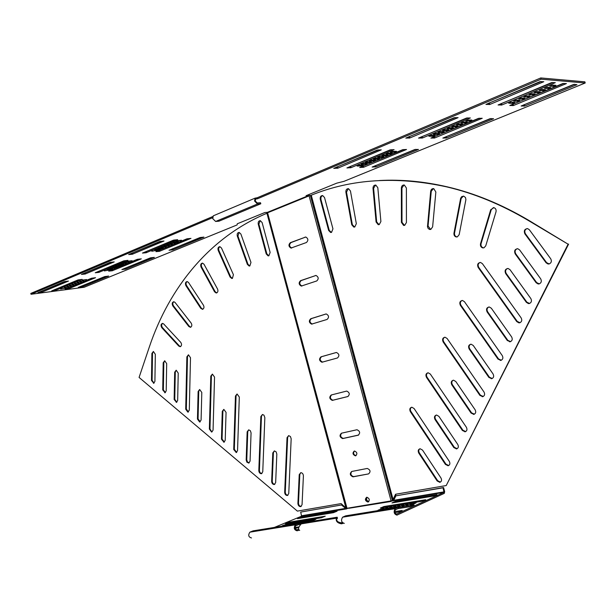 <?xml version="1.0" encoding="UTF-8"?>
<svg xmlns="http://www.w3.org/2000/svg" width="616" height="616" viewBox="0 0 616 616"><rect width="100%" height="100%" fill="white"/><g stroke="black" fill="none" stroke-linecap="round" stroke-linejoin="round"><path stroke-width="0.92" d="M356.325 223.677L354.785 226.996L353.8 227.088L351.751 224.748L345.884 192.146C345.784 189.836 346.654 188.681 348.51 188.681L350.45 190.975L356.325 223.677M380.896 221.514L379.248 224.586L378.209 224.678L376.083 221.999L373.003 188.311C373.065 186.094 374.004 185.023 375.814 185.085L377.824 187.718L380.896 221.514M406.421 222.53L404.697 225.333L403.603 225.425L401.416 222.391L401.363 187.972C401.586 185.878 402.571 184.892 404.327 185.008L406.391 188.003L406.421 222.53M432.625 226.865L430.838 229.391L429.714 229.483L428.205 228.559L427.481 226.75L430.669 191.337C431.038 189.389 432.062 188.488 433.756 188.65L435.858 192.023L432.625 226.865M459.182 234.634L457.372 236.875L456.217 236.96C454.531 236.429 453.784 235.166 453.961 233.171L460.66 198.229L461.738 196.612L463.74 196.165L465.488 197.528L465.912 199.576L459.182 234.634M485.739 245.892L483.945 247.832L482.782 247.917C480.896 247.293 480.149 245.907 480.518 243.744L490.698 209.748L493.893 207.661C495.695 208.331 496.396 209.717 496.011 211.819L485.739 245.892M332.948 228.836L331.531 232.386L330.615 232.478L328.651 230.453L320.258 199.253C319.981 196.866 320.79 195.634 322.676 195.565L324.524 197.536L332.948 228.836M475.128 409.802C476.199 412.004 475.783 413.528 473.881 414.368L471.055 413.067L451.805 384.831C450.704 382.313 451.282 380.773 453.545 380.203L455.794 381.504L475.128 409.802M466.381 427.273C467.436 429.468 467.028 430.969 465.157 431.778L462.362 430.461L426.48 377.362C425.402 374.875 425.964 373.35 428.174 372.796L430.33 374.066L466.381 427.273M493.062 373.966C494.155 376.199 493.724 377.762 491.768 378.663L488.865 377.4L469.153 348.979C468.021 346.331 468.676 344.737 471.117 344.213L473.257 345.484L493.062 373.966M484.022 392.038C485.1 394.255 484.677 395.795 482.752 396.666L479.887 395.38L443.15 341.942C442.034 339.316 442.665 337.745 445.045 337.237L447.108 338.477L484.022 392.038M440.979 478.008C442.011 480.164 441.618 481.604 439.824 482.32L437.144 480.965L418.772 453.107C417.733 450.82 418.187 449.372 420.135 448.756L422.53 450.096L440.979 478.008M457.773 444.467C458.82 446.646 458.42 448.125 456.572 448.902L453.823 447.57L435.019 419.519C433.949 417.124 434.465 415.631 436.559 415.038L438.885 416.354L457.773 444.467M449.31 461.369C450.35 463.54 449.95 464.995 448.132 465.75L445.414 464.402L410.348 411.657C409.301 409.286 409.802 407.807 411.858 407.23L414.083 408.523L449.31 461.369M502.263 355.594C503.372 357.834 502.933 359.421 500.939 360.352L497.998 359.113L460.368 305.328C459.228 302.564 459.936 300.947 462.5 300.477L464.449 301.694L502.263 355.594M511.619 336.898C512.743 339.154 512.289 340.764 510.271 341.734L507.291 340.509L487.094 311.904C485.932 309.109 486.663 307.469 489.297 306.991L491.329 308.231L511.619 336.898M521.136 317.887C522.276 320.151 521.814 321.783 519.765 322.784L518.895 322.861L516.739 321.583L478.178 267.46C477.015 264.549 477.808 262.886 480.557 262.478L482.39 263.648L521.136 317.887M530.823 298.537C531.97 300.816 531.508 302.471 529.429 303.511L528.443 303.588L526.357 302.325L505.659 273.543C504.466 270.586 505.282 268.899 508.123 268.491L510.017 269.685L530.823 298.537M540.686 278.84C541.841 281.135 541.372 282.821 539.254 283.891L538.153 283.976L536.143 282.736L515.176 253.861C513.975 250.812 514.845 249.103 517.794 248.733L519.611 249.911L540.686 278.84M550.719 258.797C551.89 261.107 551.405 262.816 549.256 263.925L548.032 264.002L546.107 262.793L524.87 233.834C523.654 230.692 524.57 228.96 527.635 228.636L529.375 229.776L550.719 258.797M249.842 265.958L250.974 262.408L240.895 234.065L239.185 232.417C237.491 232.617 236.867 233.834 237.306 236.082L247.347 264.356L249.141 266.043L249.842 265.958L249.141 266.043M232.425 278.394L233.41 274.667L221.49 248.032L219.889 246.654C218.172 246.924 217.61 248.202 218.218 250.481L230.084 277.054L231.778 278.478L232.425 278.394L231.778 278.478M216.701 292.9C217.979 292.123 218.256 290.821 217.54 289.012L204.011 264.264L202.525 263.109C201.263 263.91 200.985 265.211 201.702 267.013L215.169 291.691L216.755 292.885L216.116 292.977L216.701 292.9M202.764 309.255C204.081 308.408 204.304 307.061 203.442 305.22L188.527 282.49L187.156 281.55C185.416 282.005 185 283.368 185.924 285.655L200.778 308.354L202.764 309.255M190.652 327.242C192.007 326.318 192.177 324.932 191.16 323.077L175.083 302.464L173.835 301.717C172.087 302.264 171.749 303.673 172.826 305.936L188.85 326.526L190.652 327.242M180.403 346.639C181.797 345.653 181.912 344.228 180.75 342.373L163.702 323.97L162.585 323.377C160.83 324.039 160.568 325.471 161.8 327.689L178.786 346.092L180.403 346.639M268.869 255.802L270.131 252.452L262.131 222.592L260.329 220.667C258.658 220.79 257.965 221.953 258.25 224.147L266.22 253.923L268.114 255.886L268.869 255.802M248.779 463.04L250.058 461.138L251.066 432.917L250.381 430.746L248.71 429.829L247.155 431.824L246.177 459.967L246.885 462.169L248.779 463.04M261.454 473.696L262.762 471.787L264.841 417.602L263.956 415.176L262.478 414.483L260.845 416.532L258.812 470.585C258.974 472.503 259.798 473.55 261.292 473.719L261.454 473.696M223.985 442.211L225.217 440.309L226.064 412.389L223.824 409.363L222.276 411.357L221.452 439.208L223.985 442.211M236.29 452.544L237.545 450.642L239.308 397.035L237.068 393.994L235.443 396.034L233.726 449.511L236.29 452.544M300.662 506.645L302.056 504.735L303.403 475.906C303.249 473.92 302.379 472.842 300.793 472.672L299.23 474.651L297.905 503.411C298.082 505.428 298.976 506.514 300.585 506.652L300.662 506.645M274.328 484.507L275.66 482.605L276.83 454.084L276.114 451.844L274.359 450.92L272.796 452.906L271.648 481.358C271.81 483.314 272.657 484.368 274.189 484.53L274.328 484.507M287.395 495.487L288.758 493.585L291.168 438.8L290.444 436.559L288.673 435.62L287.033 437.66L284.677 492.3C284.846 494.286 285.716 495.356 287.287 495.503L287.395 495.487M211.858 432.024L213.067 430.122L214.537 377.077L212.397 374.105L211.411 375.999L209.979 428.882L211.858 432.024M199.661 389.497L198.129 391.499L197.451 419.057L199.638 422.022L201.093 420.081L201.794 392.454L199.661 389.497L198.745 391.345L198.067 418.888L200.231 421.852M188.45 354.793L186.864 356.841L185.709 409.193L187.849 412.127L189.297 410.187L190.49 357.704L188.45 354.793L187.487 356.71L186.332 409.032L188.434 411.965M176.53 402.333L177.67 400.438L178.224 373.096L176.191 370.208L174.674 372.203L174.143 399.476L176.53 402.333M165.096 392.723L166.204 390.821L166.69 363.632L164.703 360.768L163.194 362.762L162.732 389.897L165.096 392.723M153.815 383.244L154.909 381.35L155.324 354.292L153.376 351.466L151.882 353.461L151.482 380.449L153.815 383.244M366.705 497.251C364.672 499.214 365.08 500.808 367.921 502.04L367.983 502.032C370.016 500.084 369.615 498.483 366.782 497.243L366.705 497.251M368.684 501.709L368.491 501.794C365.996 501.008 365.388 499.491 366.674 497.258C365.388 499.491 365.996 501.008 368.491 501.794L367.921 502.04M354.3 451.051C352.306 452.976 352.668 454.577 355.386 455.848L355.578 455.817C357.58 453.9 357.218 452.298 354.508 451.02L354.3 451.051M354.392 451.028C352.983 453.191 353.507 454.724 355.963 455.632L356.079 455.617M379.556 180.519C401.409 179.333 424.008 181.443 447.355 186.864L446.785 186.902C396.866 176.014 351.69 178.786 311.265 195.203L309.032 195.896L306.067 195.688L336.744 183.16L344.021 181.327L585.2 82.998L541.11 79.194L257.496 198.775L255.609 199.068L255.278 201.009L257.211 202.964L260.522 202.741L260.799 203.765L218.988 221.183L215.646 221.46L257.488 203.988L260.799 203.765M214.006 215.515L213.29 215.823L212.751 218.657L215.646 221.46M585.2 82.998L584.877 81.836L540.771 77.947L257.226 197.751L255.078 198.144L254.577 201.055L257.488 203.988M356.718 429.799L357.026 429.76C360.06 431.223 360.437 433.04 358.173 435.212L342.642 438.592C339.655 437.152 339.27 435.358 341.48 433.202L356.718 429.799M367.113 468.483L367.29 468.46C370.439 469.892 370.863 471.71 368.568 473.904L353.022 476.846C349.926 475.437 349.503 473.642 351.744 471.463L367.113 468.483M346.346 391.16L346.77 391.106C349.68 392.608 350.027 394.425 347.794 396.565L332.27 400.392C329.406 398.922 329.052 397.127 331.223 394.995L346.346 391.16M335.982 352.575L336.529 352.514C339.316 354.038 339.624 355.863 337.429 357.981L321.922 362.239C319.165 360.745 318.857 358.943 320.99 356.833L336.113 352.545M325.633 314.045L326.295 313.975C328.967 315.523 329.229 317.348 327.081 319.442L311.588 324.132C308.939 322.615 308.67 320.813 310.764 318.726L326.01 313.975M315.3 275.568L316.07 275.483C318.626 277.054 318.857 278.879 316.747 280.95L301.27 286.078C298.737 284.538 298.498 282.736 300.554 280.673L315.916 275.475M304.982 237.145L305.852 237.052C308.3 238.638 308.493 240.463 306.421 242.519L290.975 248.071C288.55 246.515 288.342 244.714 290.359 242.665L305.713 237.037M308.678 195.526L267.467 212.328L346.993 508.285L391.083 500.9L392.646 500.523L393.624 499.191L392.869 500M341.626 433.171C339.932 435.543 340.471 437.283 343.228 438.392L358.643 435.035M351.759 471.463C350.196 473.912 350.812 475.629 353.599 476.622L368.568 473.904M331.57 394.91C329.683 397.166 330.114 398.937 332.863 400.215L348.086 396.465M336.259 352.521L321.59 356.687C319.458 358.797 319.766 360.591 322.514 362.085L322.784 362.069M326.11 313.968L311.373 318.603C309.278 320.69 309.548 322.491 312.189 324.008L312.358 324.008M315.908 275.475L301.17 280.573C299.114 282.644 299.345 284.446 301.879 285.978L302.009 285.986M305.598 237.075L290.975 242.596C288.958 244.644 289.166 246.446 291.591 247.994L291.707 248.009M308.716 194.61L309.602 195.688M267.467 212.328L264.826 212.535L237.283 223.785L237.091 224.925L84.192 287.256L31.023 294.271L212.605 217.71M171.795 249.103L200.893 237.383M84.2 273.25L111.126 262.216M98.021 271.594L124.848 260.676M111.504 269.985L138.23 259.174M124.671 268.407L151.282 257.704M158.666 250.496L187.911 238.654M145.207 251.936L174.59 239.963M131.408 253.399L160.922 241.303M81.143 286.248L105.552 276.43M67.976 287.965L92.469 278.062M54.501 289.728L79.079 279.733M40.71 291.53L65.365 281.443M31.023 294.271L30.8 293.424L212.79 216.532M415.854 149.341L374.721 165.958M455.432 117.571L408.308 136.998M467.713 117.895L421.028 137.014M479.61 118.21L433.356 137.022M491.129 118.511L445.314 137.029M403.788 149.519L362.316 166.374M391.345 149.696L349.541 166.797M378.517 149.881L336.375 167.236M517.124 100.108L516.154 100.077M522.183 98.006L521.182 97.99M527.273 95.896L526.257 95.888M532.401 93.771L531.354 93.771M574.736 84.269L523.423 105.028M547.986 87.31L546.862 87.333M542.758 89.474L541.657 89.497M537.56 91.63L536.49 91.638M512.096 102.187L514.884 102.333L512.389 103.365L508.67 103.18L511.172 102.141M563.963 83.376L512.096 104.497M552.829 82.452L500.4 103.942M541.302 81.497L488.303 103.373M553.253 85.123L552.098 85.162M157.55 250.188L151.79 251.251L157.55 250.188M169.054 250.227L172.927 249.811L203.942 237.106L199.984 237.553L169.069 250.296M156.21 249.418L154.731 250.027L159.02 249.58L160.499 248.964L156.21 249.418M159.174 248.186L157.688 248.802L161.977 248.356L163.463 247.74L159.174 248.186M85.1 274.043L114.214 261.9L109.948 262.424L81.42 274.413L85.1 274.043L84.869 273.165M98.822 272.387L127.928 260.352L123.762 260.868L95.241 272.757L98.822 272.387L98.599 271.525M112.22 270.778L141.31 258.843L137.237 259.351L108.724 271.132L112.22 270.778L111.996 269.923M127.82 261.192L126.411 261.777L132.117 260.707L127.82 261.192M113.906 266.967L112.528 267.536L116.832 267.036L118.203 266.466L113.906 266.967M111.157 268.106L109.794 268.676L115.462 267.598L111.157 268.106M108.431 269.238L107.069 269.8L111.373 269.292L112.728 268.73L108.431 269.238M121.891 269.546L125.779 269.077L154.362 257.38L150.389 257.873L121.891 269.546M116.663 265.827L115.277 266.397L119.581 265.896L120.959 265.327L116.663 265.827M119.427 264.68L118.041 265.25L122.345 264.757L123.731 264.179L119.427 264.68M122.214 263.525L120.821 264.102L126.511 263.032L122.214 263.525M125.01 262.362L123.608 262.94L129.306 261.869L125.01 262.362M174.228 241.942L172.711 242.573L176.992 242.142L178.509 241.51L174.228 241.942M177.293 240.671L175.76 241.303L181.566 240.248L177.293 240.671M159.39 251.336L190.968 238.377L186.902 238.839L155.925 251.636L159.39 251.336L159.151 250.45M146.023 252.768L177.654 239.686L173.489 240.148L142.465 253.076L146.023 252.768L145.784 251.875M171.186 243.205L169.677 243.828L175.468 242.773L171.186 243.205M168.16 244.46L166.659 245.083L172.449 244.021L168.16 244.46M165.15 245.707L163.648 246.331L169.439 245.268L165.15 245.707M162.154 246.947L160.661 247.57L166.443 246.508L162.154 246.947M132.317 254.239L163.987 241.025L159.721 241.503L128.659 254.562L132.317 254.239L132.078 253.33M110.018 269.854L104.358 270.925L110.018 269.854M79.687 281.166L83.984 280.627L79.687 281.166M77.1 282.236L81.404 281.689L77.1 282.236M74.536 283.306L78.833 282.752L74.536 283.306M71.98 284.361L76.276 283.814L71.98 284.361M78.332 287.395L82.221 286.887L108.639 276.068L104.666 276.607L78.332 287.395M64.387 287.518L68.684 286.956L64.387 287.518M66.905 286.471L71.202 285.916L66.905 286.471M69.439 285.416L73.735 284.869L69.439 285.416M82.275 280.095L86.579 279.556L82.275 280.095M68.676 288.719L95.565 277.7L91.499 278.247L65.173 289.127L68.676 288.719L68.461 287.903M55.294 290.483L82.174 279.371L78.016 279.934L51.698 290.891L55.294 290.483L55.078 289.651M41.603 292.277L68.453 281.081L64.203 281.651L37.915 292.708L41.603 292.277L41.38 291.445M66.174 287.995L60.622 289.073L66.174 287.995M394.34 152.206L390.336 152.275L392.469 151.397L396.465 151.328L394.34 152.206L394.117 151.367M414.891 149.496L418.472 149.442L375.952 166.821L372.126 167.059L414.891 149.496M386.093 154.038L388.211 153.161L392.223 153.084L390.105 153.962L386.093 154.038M381.882 155.786L383.984 154.916L388.003 154.832L385.901 155.702L381.882 155.786M458.088 117.641L409.863 137.969L405.798 138.107L454.185 117.718L458.088 117.641M470.355 117.964L422.484 137.969L418.533 138.1L466.566 118.041L470.355 117.964M482.228 118.28L434.711 137.961L430.884 138.092L478.547 118.357L482.228 118.28M428.936 136.259L431.185 135.328L435.104 135.343L432.856 136.267L428.936 136.259M451.736 126.804L454.054 125.841L457.919 125.903L455.609 126.858L451.736 126.804M456.387 124.871L458.72 123.908L462.57 123.978L460.244 124.94L456.387 124.871M461.061 122.938L463.409 121.96L467.251 122.037L464.903 123.008L461.061 122.938M490.159 118.657L493.57 118.749L446.569 137.961L442.85 138.084L490.159 118.657M447.124 128.721L449.426 127.758L453.299 127.812L450.997 128.759L447.124 128.721M442.534 130.623L444.821 129.668L448.71 129.714L446.423 130.654L442.534 130.623M437.968 132.517L440.248 131.57L444.144 131.601L441.872 132.54L437.968 132.517M433.441 134.396L435.705 133.456L439.608 133.48L437.352 134.411L433.441 134.396M361.176 164.38L363.217 163.525L367.275 163.409L365.234 164.249L361.176 164.38M357.111 166.066L359.143 165.219L363.201 165.088L361.176 165.927L357.111 166.066M406.529 149.48L363.64 167.244L359.713 167.49L402.733 149.673L406.529 149.48M394.101 149.657L350.966 167.683L346.923 167.929L390.197 149.857L394.101 149.657M365.265 162.678L367.321 161.823L371.371 161.708L369.323 162.562L365.265 162.678M369.384 160.969L371.448 160.114L375.49 160.006L373.427 160.861L369.384 160.969M373.527 159.251L375.606 158.389L379.641 158.289L377.562 159.151L373.527 159.251M377.693 157.527L379.779 156.656L383.807 156.564L381.72 157.427L377.693 157.527M381.289 149.842L337.907 168.137L333.749 168.384L377.269 150.05L381.289 149.842M469.6 121.067L465.765 120.982L468.129 120.004L471.956 120.089L469.6 121.067L469.315 120.028M513.682 101.101L516.2 100.054L519.904 100.254L517.386 101.294L513.682 101.101M518.734 99.007L521.267 97.952L524.947 98.167L522.422 99.215L518.734 99.007M523.808 96.897L526.364 95.842L530.029 96.065L527.488 97.112L523.808 96.897M528.921 94.779L531.493 93.709L535.15 93.948L532.586 95.003L528.921 94.779M573.758 84.407L576.946 84.669L524.709 106.014L521.136 106.021L573.758 84.407M544.467 88.327L547.093 87.241L550.696 87.511L548.086 88.596L544.467 88.327M539.254 90.49L541.857 89.412L545.476 89.666L542.881 90.745L539.254 90.49M534.072 92.639L536.659 91.568L540.294 91.815L537.714 92.885L534.072 92.639M566.42 83.576L513.475 105.505L509.794 105.505L562.901 83.507L566.42 83.576M555.301 82.659L501.871 104.974L498.075 104.974L551.674 82.575L555.301 82.659M543.797 81.705L489.874 104.427L485.955 104.42L540.055 81.62L543.797 81.705M553.322 86.425L549.718 86.148L552.36 85.054L555.948 85.339L553.322 86.425L552.991 85.231M108.562 270.024L108.662 270.416M164.826 246.67L164.949 247.124M167.814 245.43L167.937 245.884M170.817 244.19L170.94 244.644M173.835 242.935L173.958 243.397M179.911 240.409L180.034 240.879M176.869 241.68L176.992 242.142M127.797 262.046L127.905 262.447M125.01 263.201L125.117 263.602M122.237 264.349L122.345 264.757M119.473 265.496L119.581 265.896M111.265 268.907L111.373 269.292M113.991 267.775L114.091 268.168M116.724 266.636L116.832 267.036M130.6 260.884L130.708 261.292M161.862 247.909L161.977 248.356M158.905 249.134L159.02 249.58M155.964 250.358L156.079 250.797M267.19 213.105L346.284 508.215L341.125 503.595L297.374 511.111L139.077 377.439L149.372 346.87C169.338 287.441 209.602 237.322 266.944 213.259L267.775 212.705M346.993 508.285L346.284 508.215M153.438 351.466L152.514 353.33L152.106 380.311L154.046 383.144M164.749 360.768L163.825 362.632L163.356 389.743L165.342 392.615M176.222 370.208L175.298 372.064L174.759 399.322L176.807 402.217M212.397 374.105L210.795 376.145L209.363 429.059L211.604 432.055M288.596 435.627L287.634 437.468L285.27 492.076C285.439 494.063 286.309 495.125 287.88 495.279L287.934 495.272M274.297 450.927L273.396 452.706L272.241 481.142C272.403 483.09 273.25 484.145 274.782 484.307L274.828 484.307M300.708 472.68L299.823 474.435L298.49 503.18C298.668 505.197 299.561 506.275 301.17 506.414L301.239 506.406M237.037 393.994L236.059 395.872L234.326 449.318L236.69 452.383L236.074 452.575M223.816 409.363L222.892 411.188L222.068 439.023L224.355 442.057L223.747 442.242M262.431 414.491L261.454 416.354L259.413 470.378C259.575 472.295 260.399 473.334 261.892 473.512L261.923 473.504M248.679 429.829L247.763 431.639L246.777 459.767L247.493 461.969L249.21 462.862M260.26 220.659L258.874 224.093L266.844 253.846L268.822 255.817M162.632 323.385C161.384 324.455 161.323 325.856 162.431 327.581L179.41 345.969L180.573 346.577M173.866 301.717C172.611 302.695 172.48 304.065 173.458 305.829L189.474 326.411L190.783 327.188M187.172 281.55C185.916 282.436 185.709 283.776 186.556 285.562L201.409 308.246L202.856 309.224L202.225 309.324M202.525 263.109C200.785 263.471 200.3 264.803 201.07 267.09L214.537 291.791L216.116 292.977M219.866 246.646L218.657 248.125L218.726 250.104L230.715 276.961L232.401 278.386M239.147 232.417L237.938 236.02L247.971 264.272L249.765 265.958M540.771 77.947L541.11 79.194M257.226 197.751L257.496 198.775M512.073 102.202L512.389 103.365M537.391 91.699L537.714 92.885M542.557 89.559L542.881 90.745M547.755 87.403L548.086 88.596M532.263 93.825L532.586 95.003M527.165 95.942L527.488 97.112M522.098 98.044L522.422 99.215M517.07 100.123L517.386 101.294M381.497 156.618L381.72 157.427M377.346 158.351L377.562 159.151M373.219 160.068L373.427 160.861M369.107 161.777L369.323 162.562M360.968 165.165L361.176 165.927M365.026 163.471L365.234 164.249M437.098 133.464L437.352 134.411M441.61 131.578L441.872 132.54M446.161 129.683L446.423 130.654M450.735 127.781L450.997 128.759M464.626 121.983L464.903 123.008M459.967 123.931L460.244 124.94M455.332 125.856L455.609 126.858M432.601 135.335L432.856 136.267M385.678 154.878L385.901 155.702M389.882 153.13L390.105 153.962M446.785 186.902C474.05 193.285 501.17 204.435 528.143 220.366L568.098 244.19L446.215 485.547L395.564 494.248L393.062 499.445L311.265 195.203M447.355 186.864C474.613 193.239 501.717 204.389 528.682 220.297L568.098 244.19M568.614 244.105L446.215 485.547M549.241 263.933L546.631 262.693L525.409 233.757C524.231 231.362 524.77 229.637 527.027 228.582M539.331 283.868L536.675 282.621L515.723 253.777C514.568 251.451 515.061 249.757 517.209 248.695M529.598 303.457L526.888 302.202L506.198 273.442C505.074 271.194 505.528 269.531 507.561 268.468M520.019 322.699L517.278 321.444L478.74 267.367C477.631 265.134 478.078 263.494 480.072 262.447M510.602 341.618L507.83 340.355L487.641 311.773C486.563 309.656 486.948 308.062 488.788 306.999M501.339 360.214L498.537 358.943L460.93 305.197C459.867 303.095 460.244 301.517 462.054 300.477M448.679 465.511L445.961 464.164L410.918 411.465C409.987 409.663 410.202 408.262 411.565 407.253M457.118 448.679L454.369 447.347L435.581 419.319C434.634 417.517 434.85 416.1 436.228 415.076M440.378 482.082L437.691 480.719L419.334 452.883C418.426 451.166 418.595 449.803 419.85 448.795M483.267 396.481L480.426 395.195L443.713 341.788C442.696 339.793 443.012 338.276 444.652 337.245M492.23 378.501L489.404 377.223L469.708 348.818C468.676 346.816 468.992 345.291 470.663 344.228M465.704 431.562L462.916 430.245L427.05 377.192C426.072 375.298 426.334 373.843 427.835 372.819M474.42 414.16L471.594 412.866L452.367 384.654C451.374 382.752 451.636 381.281 453.153 380.241M331.393 232.432L329.26 230.392L320.874 199.207L321.044 196.881L322.522 195.541M483.822 247.863L483.337 247.832C481.458 247.216 480.703 245.823 481.073 243.666L491.252 209.694L493.393 207.6M457.211 236.921L456.787 236.883C455.101 236.351 454.354 235.096 454.531 233.102L461.145 198.514L463.324 196.104M430.646 229.452L428.058 226.01L431.246 191.299L433.402 188.596M404.496 225.394L402.002 222.33L401.948 187.934L404.034 184.962M379.063 224.64L376.676 221.937L373.604 188.28L375.575 185.046M354.616 227.05L352.352 224.686L346.492 192.107L348.317 188.65M396.05 494.163L393.624 499.191M348.918 507.969L346.053 508.908L345.615 508.369L346.192 508.123L342.196 504.851L300.708 512.073L301.555 516.2L274.413 527.404M366.997 497.228C366.05 499.337 366.666 500.785 368.845 501.563M390.259 501.039L389.828 501.578L390.482 501.563L393.74 500.3L395.895 495.834L443.02 487.795L444.013 492.353L396.65 514.052C394.694 513.382 394.294 511.95 395.449 509.763L398.452 508.4L398.167 507.33L345.692 515.838L342.596 517.186C340.779 520.374 341.356 522.437 344.321 523.384M395.895 495.834L443.574 487.541L444.667 491.599L444.298 493.362L396.935 515.13C394.001 514.121 393.401 511.981 395.141 508.693L398.167 507.33M387.78 507.515L381.997 509.524L387.78 507.515M391.761 506.86L385.978 508.878L391.761 506.86M395.765 506.206L389.974 508.223L395.765 506.206M399.792 505.551L394.001 507.576L399.792 505.551M412.012 503.557L406.213 505.59L412.012 503.557M436.967 494.579L395.541 501.424L391.953 502.941L433.502 496.065L436.967 494.579M407.915 504.227L402.117 506.252L407.915 504.227M403.842 504.889L398.052 506.914L403.842 504.889M383.822 508.162L378.047 510.163L383.822 508.162M425.687 499.73L384.014 506.521L380.326 508.077L422.129 501.255L425.687 499.73M397.998 508.608L410.425 506.606L414.152 504.981L398.221 507.538M394.887 512.658L398.96 511.942L402.202 510.441L394.702 511.611M414.067 503.218L410.325 504.92L412.397 504.581L416.131 502.879L414.067 503.218L414.214 503.757M342.203 522.476L341.233 522.792C338.099 522.337 336.575 521.151 336.652 519.219L336.375 518.172L337.183 517.224L337.46 518.248L336.652 519.203M251.49 537.945C248.487 537.106 247.948 535.181 249.88 532.17L253.076 530.869L298.552 523.492L298.814 524.486L295.688 525.81C294.433 527.866 294.802 529.198 296.796 529.798L298.668 529.236M310.564 520.12L312.335 519.835L306.645 521.775L310.564 520.12L310.672 520.535M307.022 520.697L308.793 520.412L304.874 522.06L303.103 522.345L307.022 520.697L307.138 521.105M303.503 521.275L305.267 520.99L301.34 522.638L299.576 522.922L303.503 521.275L303.611 521.683M300.007 521.844L301.755 521.56L297.828 523.207L296.073 523.492L300.007 521.844L300.115 522.245M289.612 523.538L291.337 523.261L287.395 524.901L285.67 525.178L289.612 523.538L289.72 523.931M300.516 517.325L337.083 511.188L333.418 512.681L297.474 518.649L300.516 517.325L300.724 518.11M293.062 522.976L294.787 522.699L289.12 524.624L293.062 522.976L293.162 523.377M296.527 522.414L298.26 522.129L294.332 523.777L292.585 524.054L296.527 522.414L296.627 522.815M314.122 519.542L315.9 519.25L311.996 520.905L310.21 521.19L314.122 519.542L314.229 519.958M288.527 522.283L325.248 516.2L321.49 517.74L285.393 523.646L288.527 522.283L288.742 523.1M298.598 523.685L305.267 522.599M300.377 524.362L298.344 524.686M294.864 527.542L298.76 526.919M298.645 527.504L295.025 528.528M287.903 523.823L282.244 525.741L287.903 523.823M343.135 523.331L341.51 523.823L341.233 522.792L340.425 522.915M298.552 523.492L295.395 524.817C293.516 527.912 294.071 529.906 297.066 530.8L299.076 530.207M341.51 523.823C337.391 523.061 335.666 521.19 336.351 518.195L301.363 523.831L306.583 522.191L337.183 517.224M299.699 530.384C297.79 529.321 298.313 527.15 301.262 523.87L301.363 523.831M390.174 501.609L348.772 508.3M390.86 500.939L390.867 501.486M392.692 500.947L444.013 492.353L392.669 500.947M443.574 487.541L443.02 487.795M381.982 508.978L381.843 508.477M401.955 505.736L401.817 505.22M406.013 505.082L405.875 504.558M410.102 504.419L409.963 503.888M397.913 506.39L397.774 505.882M393.894 507.045L393.763 506.537M389.905 507.692L389.766 507.184M385.932 508.339L385.793 507.838M346.431 508.924L301.547 516.2M346.6 508.901L346.192 508.123M342.196 504.851L300.708 512.073M301.686 515.738L345.615 508.369L341.618 505.097M286.294 524.493L286.186 524.101M309.032 195.896L267.821 212.689M309.086 195.873L391.083 500.9M255.586 199.091L256.11 198.868M353.761 476.599L353.176 476.822M290.975 242.596L290.359 242.665M301.17 280.573L300.554 280.673M311.373 318.603L310.764 318.726M321.59 356.687L320.99 356.833M333.248 400.161L332.663 400.338M343.497 438.353L342.912 438.553M358.558 435.081L358.173 435.212M41.865 291.322L42.081 292.161M55.556 289.528L55.779 290.359M68.938 287.78L69.154 288.604M82.013 286.078L82.221 286.887M81.543 286.194L81.759 287.002M132.594 253.199L132.84 254.108M146.3 251.744L146.539 252.637M159.66 250.319L159.898 251.205M125.556 268.237L125.779 269.077M125.079 268.36L125.302 269.2M112.482 269.8L112.713 270.655M99.091 271.402L99.322 272.264M85.37 273.042L85.601 273.912M172.696 248.933L172.927 249.811M172.195 249.056L172.426 249.934M267.213 213.044L346.346 508.315M266.944 213.259L345.776 507.407M152.106 380.311L151.482 380.449M152.514 353.33L151.882 353.461M163.356 389.743L162.732 389.897M163.825 362.632L163.194 362.762M174.759 399.322L174.143 399.476M175.298 372.064L174.674 372.203M187.487 356.71L186.864 356.841M186.332 409.032L185.709 409.193M198.745 391.345L198.129 391.499M198.067 418.888L197.451 419.057M211.411 375.999L210.795 376.145M209.979 428.882L209.363 429.059M287.634 437.468L287.033 437.66M285.27 492.076L284.677 492.3M273.396 452.706L272.796 452.906M272.241 481.142L271.648 481.358M299.823 474.435L299.23 474.651M298.49 503.18L297.905 503.411M236.059 395.872L235.443 396.034M234.326 449.318L233.726 449.511M222.892 411.188L222.276 411.357M222.068 439.023L221.452 439.208M261.454 416.354L260.845 416.532M259.413 470.378L258.812 470.585M247.763 431.639L247.155 431.824M246.777 459.767L246.177 459.967M266.844 253.846L266.22 253.923M258.874 224.093L258.25 224.147M179.41 345.969L178.786 346.092M162.431 327.581L161.8 327.689M189.474 326.411L188.85 326.526M173.458 305.829L172.826 305.936M201.409 308.246L200.778 308.354M186.556 285.562L185.924 285.655M215.169 291.691L214.537 291.791M201.702 267.013L201.07 267.09M230.715 276.961L230.084 277.054M218.849 250.412L218.218 250.481M247.971 264.272L247.347 264.356M237.938 236.02L237.306 236.082M488.888 103.403L489.212 104.589M489.551 103.242L489.874 104.427M500.9 103.965L501.216 105.136M501.547 103.804L501.871 104.974M512.52 104.512L512.835 105.659M513.159 104.35L513.475 105.505M523.769 105.043L524.085 106.175M524.401 104.882L524.709 106.014M337.014 167.221L337.298 168.291M337.614 167.067L337.907 168.137M350.088 166.782L350.373 167.837M350.681 166.628L350.966 167.683M362.778 166.359L363.055 167.39M363.363 166.212L363.64 167.244M445.676 137.029L445.969 138.107M446.277 136.883L446.569 137.961M433.803 137.022L434.103 138.115M434.411 136.868L434.711 137.961M421.56 137.014L421.86 138.123M422.176 136.86L422.484 137.969M408.924 136.998L409.232 138.13M409.555 136.844L409.863 137.969M375.106 165.943L375.383 166.967M375.675 165.796L375.952 166.821M310.364 195.464L392.4 500.6M310.687 195.388L392.7 500.431M528.682 220.297L528.143 220.366M546.631 262.693L546.107 262.793M525.409 233.757L524.87 233.834M536.675 282.621L536.143 282.736M515.723 253.777L515.176 253.861M526.888 302.202L526.357 302.325M506.198 273.442L505.659 273.543M478.74 267.367L478.178 267.46M517.278 321.444L516.739 321.583M487.641 311.773L487.094 311.904M507.83 340.355L507.291 340.509M460.93 305.197L460.368 305.328M498.537 358.943L497.998 359.113M410.918 411.465L410.348 411.657M445.961 464.164L445.414 464.402M435.581 419.319L435.019 419.519M454.369 447.347L453.823 447.57M419.334 452.883L418.772 453.107M437.691 480.719L437.144 480.965M443.713 341.788L443.15 341.942M480.426 395.195L479.887 395.38M469.708 348.818L469.153 348.979M489.404 377.223L488.865 377.4M427.05 377.192L426.48 377.362M462.916 430.245L462.362 430.461M452.367 384.654L451.805 384.831M471.594 412.866L471.055 413.067M329.26 230.392L328.651 230.453M320.874 199.207L320.258 199.253M481.073 243.666L480.518 243.744M491.252 209.694L490.698 209.748M454.531 233.102L453.961 233.171M461.145 198.514L460.575 198.56M428.058 226.01L427.481 226.08M431.246 191.299L430.669 191.337M402.002 222.33L401.416 222.391M401.948 187.934L401.363 187.972M376.676 221.937L376.083 221.999M373.604 188.28L373.003 188.311M352.352 224.686L351.751 224.748M346.492 192.107L345.884 192.146M396.219 514.121L396.65 514.052M297.066 530.8L296.796 529.798L296.35 529.868M342.388 523.546L342.111 522.507M342.658 517.155L395.202 508.67M393.74 500.3L444.121 491.853M383.691 507.553L383.452 506.675M384.269 507.461L384.014 506.521M395.218 502.417L394.995 501.578M395.788 502.325L395.541 501.424M295.457 524.786L249.942 532.147M289.281 523.015L289.05 522.137M301.262 518.025L301.031 517.178M355.963 455.632L355.386 455.848M213.29 215.823L255.078 198.144M353.599 476.622L353.022 476.846M291.591 247.994L290.975 248.071M301.879 285.978L301.27 286.078M312.189 324.008L311.588 324.132M322.514 362.085L321.922 362.239M332.863 400.215L332.27 400.392M343.228 438.392L342.642 438.592M153.992 383.175L153.476 383.291M165.296 392.638L164.772 392.769M176.769 402.24L176.23 402.379M188.404 411.981L187.849 412.127M200.215 421.86L199.638 422.022M287.88 495.279L287.287 495.503M274.782 484.307L274.189 484.53M301.17 506.414L300.585 506.652M261.892 473.512L261.292 473.719M249.187 462.87L248.587 463.07M268.738 255.809L268.114 255.886M180.542 346.585L179.972 346.7M190.768 327.196L190.167 327.304M548.556 263.91L548.032 264.002M538.677 283.861L538.153 283.976M528.975 303.465L528.443 303.588M519.427 322.722L518.895 322.861M510.048 341.649L509.509 341.803M500.816 360.26L500.277 360.422M448.494 465.542L447.947 465.773M456.872 448.71L456.325 448.933M440.255 482.097L439.701 482.343M482.813 396.527L482.266 396.719M491.737 378.547L491.198 378.725M465.38 431.6L464.834 431.816M474.027 414.214L473.481 414.414M331.223 232.409L330.615 232.478M483.337 247.832L482.782 247.917M456.787 236.883L456.217 236.96M430.291 229.414L429.714 229.483M404.196 225.364L403.603 225.425M378.809 224.609L378.209 224.678M354.408 227.027L353.8 227.088M336.351 518.195L301.262 523.87M395.141 508.693L342.596 517.186M348.779 508.292L390.12 501.378M249.88 532.17L295.395 524.817M346.361 508.7L301.555 516.2"/></g></svg>
